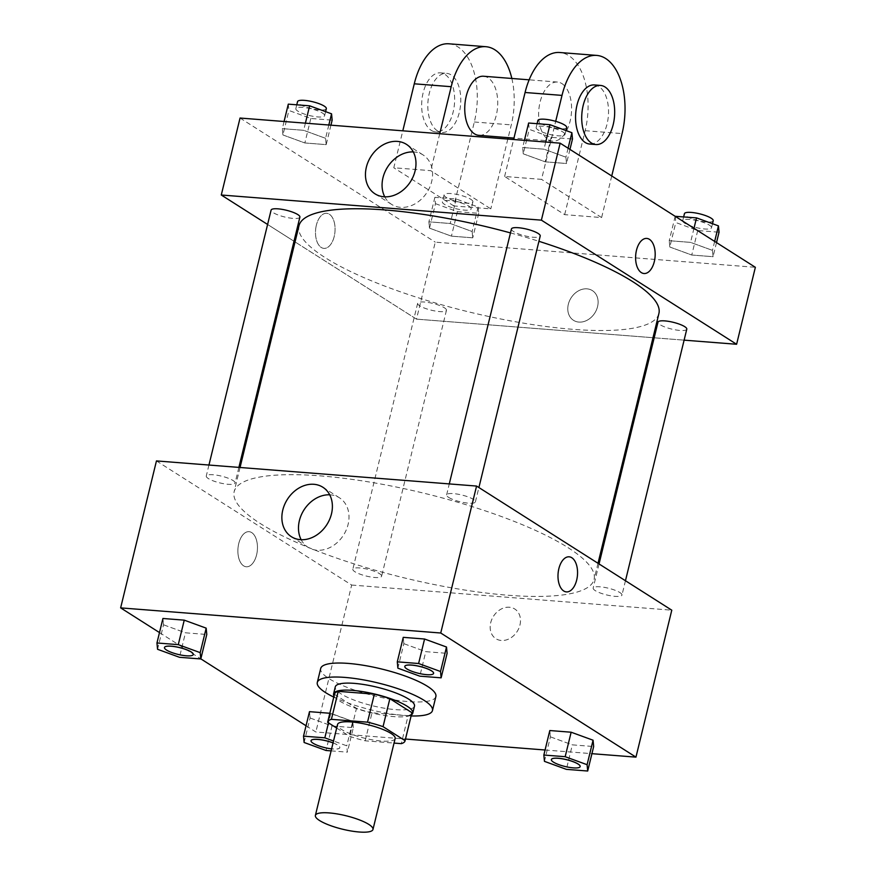 <?xml version="1.0" encoding="UTF-8"?>
<svg xmlns="http://www.w3.org/2000/svg" width="876" height="876" viewBox="0 0 876 876"><rect width="100%" height="100%" fill="white"/><g stroke="black" fill="none" stroke-linecap="round" stroke-linejoin="round"><path stroke-width="0.66" stroke-dasharray="4.38 3.29" d="M395.153 738.512A29.642 6.953 13.7 0 1 364.712 738.249A29.642 6.953 13.7 0 1 337.556 724.474M336.68 728.065L349.666 736.322A39.803 9.34 13.7 0 0 365.183 740.811L394.036 743.078M365.183 740.811L372.004 712.823L408.128 715.659L401.307 743.647M411.851 712.922A39.803 9.34 13.7 0 1 408.128 715.659M372.004 712.823A39.803 9.34 13.7 0 1 356.488 708.323L349.666 736.322M334.512 694.077A39.803 9.34 13.7 0 0 334.457 694.318L356.488 708.323M334.019 696.07A40.756 9.559 -166.3 0 0 393.828 716.623A40.756 9.559 -166.3 0 0 411.359 714.915M414.479 706.155A40.756 9.559 13.7 0 1 395.536 709.626A40.756 9.559 13.7 0 1 354.484 700.242A40.756 9.559 13.7 0 1 335.289 686.85M334.457 694.318L327.635 722.306M411.118 715.944A59.272 13.906 13.7 0 1 333.767 697.088M435.887 696.54A59.272 13.906 13.7 0 1 375.005 696.015A59.272 13.906 13.7 0 1 320.704 668.465M304.114 742.487L310.082 717.992L309.491 711.662L310.082 717.992L332.015 725.985L353.335 727.66L352.732 721.342L329.825 713.261L330.81 713.338L328.489 722.853M157.56 649.291L163.527 624.796L162.925 618.478L163.527 624.796L185.449 632.8L206.78 634.476L185.449 632.8L179.481 657.296M159.487 632.582L200.823 658.861M306.053 725.766L315.853 731.997L405.478 739.037M545.069 749.998L591.924 753.678M544.445 761.353L550.413 736.858L549.81 730.54L550.413 736.858L572.346 744.863L593.665 746.538L572.346 744.863L566.367 769.347M397.879 668.169L403.858 643.674L403.256 637.345L403.858 643.674L425.78 651.667L447.099 653.343L425.78 651.667L419.812 676.163M156.454 460.918L351.67 585.048L315.853 731.997M351.67 585.048L671.783 610.189M519.95 625.004A17.597 14.071 -57.6 0 0 514.77 609.006A17.597 14.071 -57.6 0 0 493.451 616.31A17.597 14.071 -57.6 0 0 495.893 638.703A17.597 14.071 -57.6 0 0 519.95 625.004A17.597 14.071 -57.6 0 0 514.77 609.006A17.597 14.071 -57.6 0 0 493.451 616.299A17.597 14.071 -57.6 0 0 495.882 638.703A17.597 14.071 -57.6 0 0 519.95 625.004M568.02 547.642A185.23 43.461 13.7 0 1 594.081 579.43A185.23 43.461 13.7 0 1 403.825 577.777A185.23 43.461 13.7 0 1 234.155 491.688A185.23 43.461 13.7 0 1 370.351 482.183A185.23 43.461 13.7 0 1 568.02 547.642M232.983 480.486A14.815 3.471 13.7 0 1 235.075 483.037A14.815 3.471 13.7 0 1 219.854 482.906A14.815 3.471 13.7 0 1 206.276 476.018A14.815 3.471 13.7 0 1 217.171 475.252A14.815 3.471 13.7 0 1 232.983 480.486M379.549 573.681A14.815 3.471 13.7 0 1 381.629 576.222A14.815 3.471 13.7 0 1 366.409 576.09A14.815 3.471 13.7 0 1 352.842 569.203A14.815 3.471 13.7 0 1 363.737 568.447A14.815 3.471 13.7 0 1 379.549 573.681M619.88 592.548A14.815 3.471 13.7 0 1 621.96 595.1A14.815 3.471 13.7 0 1 606.74 594.957A14.815 3.471 13.7 0 1 593.162 588.07A14.815 3.471 13.7 0 1 604.057 587.314A14.815 3.471 13.7 0 1 619.88 592.548M448.687 497.426A14.815 3.471 -166.3 0 0 464.499 502.671A14.815 3.471 -166.3 0 0 475.394 501.904A14.815 3.471 -166.3 0 0 461.827 495.017A14.815 3.471 -166.3 0 0 446.607 494.885A14.815 3.471 -166.3 0 0 448.687 497.426M243.616 565.841A17.597 9.724 94.5 0 0 246.287 566.772A17.597 9.724 94.5 0 0 257.358 549.986A17.597 9.724 94.5 0 0 249.047 531.677A17.597 9.724 94.5 0 0 238.261 545.978A17.597 9.724 94.5 0 0 243.616 565.841A17.597 9.724 94.5 0 0 246.298 566.772A17.597 9.724 94.5 0 0 257.369 549.986A17.597 9.724 94.5 0 0 249.047 531.677A17.597 9.724 94.5 0 0 238.272 545.978A17.597 9.724 94.5 0 0 243.616 565.841M566.389 591.902L566.4 591.902A17.597 9.724 -85.5 0 1 566.389 591.902A17.597 9.724 -85.5 0 1 558.078 573.605A17.597 9.724 -85.5 0 1 569.148 556.818L569.159 556.818M329.704 494.809A29.313 23.433 122.4 0 1 339.461 497.809A29.313 23.433 122.4 0 1 348.09 524.45A29.313 23.433 122.4 0 1 308.013 547.27A29.313 23.433 122.4 0 1 301.158 539.704M658.905 313.509A185.23 43.461 13.7 0 1 468.649 311.867A185.23 43.461 13.7 0 1 298.979 225.767M510.467 232.906A185.23 43.461 13.7 0 1 538.926 241.305M511.431 228.975A14.815 3.471 -166.3 0 0 513.511 231.516A14.815 3.471 -166.3 0 0 529.323 236.75A14.815 3.471 -166.3 0 0 540.218 235.994M444.373 307.772A14.815 3.471 13.7 0 1 446.453 310.312A14.815 3.471 13.7 0 1 431.233 310.181A14.815 3.471 13.7 0 1 417.655 303.293A14.815 3.471 13.7 0 1 428.561 302.527A14.815 3.471 13.7 0 1 444.373 307.772M686.784 329.179A14.815 3.471 13.7 0 1 671.563 329.048A14.815 3.471 13.7 0 1 657.986 322.16M299.888 217.117A14.815 3.471 13.7 0 1 284.667 216.985A14.815 3.471 13.7 0 1 271.1 210.098M416.494 319.138L653.003 337.709L416.494 319.138L295.037 241.907L416.494 319.138L435.262 242.159L755.364 267.3M654.175 337.797L684.112 340.151L654.175 337.797M267.596 224.464L294.007 241.25L267.596 224.464M433.598 673.381A14.815 3.471 13.7 0 1 418.389 673.217A14.815 3.471 13.7 0 1 404.8 666.362M403.858 643.674L425.78 651.667M193.267 654.503A14.815 3.471 13.7 0 1 178.058 654.35A14.815 3.471 13.7 0 1 164.48 647.484M163.527 624.796L185.449 632.8M580.164 766.566A14.815 3.471 13.7 0 1 564.943 766.401A14.815 3.471 13.7 0 1 551.365 759.547M550.413 736.858L572.346 744.863M331.117 750.874L347.367 752.155L346.765 745.826L333.526 740.997M333.077 742.881A14.815 3.471 13.7 0 1 337.753 745.126A14.815 3.471 13.7 0 1 339.833 747.666A14.815 3.471 13.7 0 1 324.678 747.546A14.815 3.471 13.7 0 1 311.035 740.68M310.082 717.992L332.015 725.985L326.036 750.48M332.015 725.985L353.335 727.66L347.367 752.155M353.335 727.66L352.732 721.342L346.765 745.826M352.732 721.342L330.81 713.338M333.055 742.936A14.815 3.471 13.7 0 1 337.742 745.18A14.815 3.471 13.7 0 1 339.822 747.721A14.815 3.471 13.7 0 1 331.61 748.86M528.633 123.023L529.235 129.341L551.157 137.335L572.488 139.01M562.874 131.98A14.815 3.471 13.7 0 1 564.954 134.521A14.815 3.471 13.7 0 1 549.734 134.389A14.815 3.471 13.7 0 1 536.167 127.502A14.815 3.471 13.7 0 1 547.062 126.746A14.815 3.471 13.7 0 1 562.874 131.98M523.268 153.837L545.19 161.83L566.509 163.505L565.918 157.187L543.985 149.183L522.665 147.507L523.268 153.837L545.19 161.83L566.509 163.505L565.918 157.187L543.985 149.183L522.665 147.507L523.268 153.837L529.235 129.341M551.157 137.335L545.19 161.83M569.947 149.402L566.509 163.505M568.097 148.23L565.918 157.187M545.726 142.043L543.985 149.183M524.406 140.368L522.665 147.507M566.663 127.524A14.815 3.471 13.7 0 1 551.442 127.392A14.815 3.471 13.7 0 1 537.864 120.505M288.303 104.145L288.905 110.475L310.827 118.468L332.157 120.143M322.543 113.113A14.815 3.471 13.7 0 1 324.624 115.654A14.815 3.471 13.7 0 1 309.403 115.522A14.815 3.471 13.7 0 1 295.836 108.635A14.815 3.471 13.7 0 1 306.731 107.879A14.815 3.471 13.7 0 1 322.543 113.113M282.937 134.959L304.859 142.963L326.19 144.639L325.587 138.309L303.654 130.316L282.335 128.641L282.937 134.959L304.859 142.963L326.19 144.639L325.587 138.309L303.654 130.316L282.335 128.641L282.937 134.959L288.905 110.475M310.827 118.468L304.859 142.963M330.931 125.169L326.19 144.639M328.829 125.005L325.587 138.309M305.406 123.166L303.654 130.316M284.076 121.49L282.335 128.641M326.332 108.657A14.815 3.471 13.7 0 1 311.111 108.525A14.815 3.471 13.7 0 1 297.544 101.638M675.199 216.208L675.801 222.526L697.723 230.53L719.043 232.206M709.429 225.176A14.815 3.471 13.7 0 1 711.52 227.716A14.815 3.471 13.7 0 1 696.3 227.585A14.815 3.471 13.7 0 1 682.722 220.697A14.815 3.471 13.7 0 1 693.617 219.931A14.815 3.471 13.7 0 1 709.429 225.176M669.822 247.021L691.755 255.025L713.075 256.701L712.473 250.372L690.551 242.378L669.22 240.703L669.822 247.021L691.755 255.025L713.075 256.701L712.473 250.372L690.551 242.378L669.22 240.703L669.822 247.021L675.801 222.526M697.723 230.53L691.755 255.025M716.513 242.597L713.075 256.701M714.663 241.415L712.473 250.372M693.989 228.275L690.551 242.378M675.177 216.306L669.22 240.703M713.228 220.719A14.815 3.471 13.7 0 1 698.008 220.588A14.815 3.471 13.7 0 1 684.43 213.7M435.471 203.659L457.392 211.653L478.712 213.328L478.121 207.01L456.188 199.005L434.868 197.33L435.471 203.659L429.492 228.154L451.425 236.148L472.744 237.823L472.142 231.505L450.22 223.5L428.901 221.825L429.492 228.154L451.425 236.148L472.744 237.823L472.142 231.505L450.22 223.5L428.901 221.825L429.492 228.154M469.109 206.298A14.815 3.471 13.7 0 1 471.189 208.838A14.815 3.471 13.7 0 1 455.969 208.707A14.815 3.471 13.7 0 1 442.391 201.819A14.815 3.471 13.7 0 1 453.286 201.064A14.815 3.471 13.7 0 1 469.109 206.298M457.392 211.653L451.425 236.148M478.712 213.328L472.744 237.823M478.121 207.01L472.142 231.505M456.188 199.005L450.22 223.5M434.868 197.33L428.901 221.825M470.806 199.301A14.815 3.471 13.7 0 1 472.898 201.841A14.815 3.471 13.7 0 1 457.677 201.71A14.815 3.471 13.7 0 1 444.099 194.822A14.815 3.471 13.7 0 1 454.994 194.067A14.815 3.471 13.7 0 1 470.806 199.301M646.773 238.425L646.762 238.425A17.597 9.724 94.5 0 0 635.691 255.212A17.597 9.724 94.5 0 0 644.013 273.509A17.597 9.724 94.5 0 0 644.013 273.52L644.013 273.509M384.75 196.815A29.313 23.433 -57.6 0 0 391.594 204.382A29.313 23.433 -57.6 0 0 427.105 192.227A29.313 23.433 -57.6 0 0 423.053 154.921A29.313 23.433 -57.6 0 0 413.297 151.92M316.367 225.165A17.597 9.724 94.5 0 0 323.901 248.379A17.597 9.724 94.5 0 0 334.982 231.593A17.597 9.724 94.5 0 0 326.66 213.295A17.597 9.724 94.5 0 0 316.367 225.165A17.597 9.724 -85.5 0 1 326.66 213.295A17.597 9.724 -85.5 0 1 334.982 231.593A17.597 9.724 -85.5 0 1 323.912 248.379A17.597 9.724 -85.5 0 1 316.367 225.165M240.046 118.041L435.262 242.159M586.997 288.85A17.597 14.071 -57.6 0 0 569.422 301.026A17.597 14.071 -57.6 0 0 573.506 320.32A17.597 14.071 -57.6 0 0 594.815 313.017A17.597 14.071 -57.6 0 0 592.384 290.613A17.597 14.071 -57.6 0 0 586.997 288.85A17.597 14.071 122.4 0 1 592.384 290.613A17.597 14.071 122.4 0 1 594.815 313.017A17.597 14.071 122.4 0 1 573.495 320.309A17.597 14.071 122.4 0 1 569.422 301.026A17.597 14.071 122.4 0 1 586.997 288.839M448.939 43.8A59.272 32.762 -85.5 0 1 474.332 121.994L453.867 205.959L490.801 208.86L430.74 170.667L393.795 167.765L402.807 130.82M453.867 205.959L393.795 167.765M611.744 175.977L601.615 217.566L564.67 214.664L504.609 176.47L541.543 179.372L555.691 121.337M601.615 217.566L541.543 179.372M561.932 83.603A29.642 16.381 -85.5 0 1 570.944 117.066A29.642 16.381 -85.5 0 1 552.789 141.145A29.642 16.381 -85.5 0 1 538.784 110.31A29.642 16.381 -85.5 0 1 557.432 82.048A29.642 16.381 -85.5 0 1 561.932 83.603M564.67 214.664L585.146 130.688A59.272 32.762 94.5 0 0 559.753 52.505M504.609 176.47L513.621 139.514M483.563 76.245A29.642 16.381 -85.5 0 1 488.063 77.8A29.642 16.381 -85.5 0 1 497.075 111.263A29.642 16.381 -85.5 0 1 478.92 135.342M439.741 133.721L430.74 170.667M511.847 78.468A59.272 32.762 -85.5 0 1 511.277 124.885L508.168 137.642M507.817 139.065L490.801 208.86M594.366 84.95A29.642 16.381 -85.5 0 1 598.866 86.505A29.642 16.381 -85.5 0 1 607.878 119.968A29.642 16.381 -85.5 0 1 589.723 144.047M437.485 130.885A29.642 16.381 -85.5 0 1 428.474 97.422A29.642 16.381 -85.5 0 1 446.629 73.343A29.642 16.381 -85.5 0 1 460.634 104.178A29.642 16.381 -85.5 0 1 441.986 132.44A29.642 16.381 -85.5 0 1 437.485 130.885M431.32 130.404A29.642 16.381 94.5 0 0 435.832 131.958A29.642 16.381 94.5 0 0 454.48 103.697A29.642 16.381 94.5 0 0 440.464 72.861A29.642 16.381 94.5 0 0 422.309 96.94A29.642 16.381 94.5 0 0 431.32 130.404M585.146 130.688L622.08 133.59M474.332 121.994L511.277 124.885M339.461 497.809L322.85 487.242M308.013 547.27L291.401 536.714M240.046 467.488L234.155 491.688M598.012 563.279L594.081 579.43M475.394 501.904L478.898 487.549M446.607 494.885L449.279 483.913M417.655 303.293L352.842 569.203M446.453 310.312L381.629 576.222M599.053 563.936L593.162 588.07M625.464 580.733L621.96 595.1M208.948 465.046L206.276 476.018M238.885 467.401L235.075 483.037M537.097 123.68L536.167 127.502M565.929 130.524L564.954 134.521M296.767 104.813L295.836 108.635M325.609 111.646L324.624 115.654M683.652 216.876L682.722 220.697M712.495 223.709L711.52 227.716M444.099 194.822L442.391 201.819M472.898 201.841L471.189 208.838M374.994 193.826L391.594 204.382M406.442 144.354L423.053 154.921M557.432 82.048L529.148 79.826M552.789 141.145L513.96 138.09M435.832 131.958L441.986 132.44M440.464 72.861L446.629 73.343"/><path stroke-width="1.31" d="M368.807 824.393A29.642 6.953 13.7 0 1 372.968 829.484A29.642 6.953 13.7 0 1 342.527 829.211A29.642 6.953 13.7 0 1 315.382 815.436A29.642 6.953 13.7 0 1 337.172 813.924A29.642 6.953 13.7 0 1 368.807 824.393M315.382 815.436L337.556 724.474A29.642 6.953 13.7 0 1 359.346 722.952A29.642 6.953 13.7 0 1 390.981 733.42A29.642 6.953 13.7 0 1 395.153 738.512L372.968 829.484M327.679 722.065L334.512 694.077A39.803 9.34 13.7 0 1 338.224 691.339L374.348 694.175L367.526 722.163L331.402 719.327A39.803 9.34 13.7 0 0 327.679 722.065A39.803 9.34 13.7 0 0 327.635 722.306L336.68 728.065M394.036 743.078L401.307 743.647A39.803 9.34 13.7 0 0 405.03 740.921A39.803 9.34 13.7 0 0 405.073 740.669L383.042 726.664A39.803 9.34 13.7 0 0 367.526 722.163M405.073 740.669L411.895 712.681L389.864 698.676L383.042 726.664M411.895 712.681A39.803 9.34 13.7 0 1 411.851 712.922L405.03 740.921M374.348 694.175A39.803 9.34 13.7 0 1 389.864 698.676M411.359 714.915A40.756 9.559 -166.3 0 0 412.771 713.152A40.756 9.559 -166.3 0 0 375.443 694.208A40.756 9.559 -166.3 0 0 333.581 693.847A40.756 9.559 -166.3 0 0 334.019 696.07M333.581 693.847L335.289 686.85A40.756 9.559 13.7 0 1 365.259 684.758A40.756 9.559 13.7 0 1 408.742 699.158A40.756 9.559 13.7 0 1 414.479 706.155L412.771 713.152M338.224 691.339L331.402 719.327M333.767 697.088A59.272 13.906 13.7 0 1 317.298 682.459A59.272 13.906 13.7 0 1 360.879 679.426A59.272 13.906 13.7 0 1 424.126 700.373A59.272 13.906 13.7 0 1 432.47 710.535A59.272 13.906 13.7 0 1 411.118 715.944M317.298 682.459L320.704 668.465A59.272 13.906 13.7 0 1 364.285 665.432A59.272 13.906 13.7 0 1 427.543 686.368A59.272 13.906 13.7 0 1 435.887 696.54L432.47 710.535M309.491 711.662L329.825 713.261L309.491 711.662L303.512 736.158L304.114 742.487L326.036 750.48L331.117 750.874M200.801 658.96L206.78 634.476L206.178 628.147L184.245 620.153L162.925 618.478L156.957 642.973L157.56 649.291L179.481 657.296L200.801 658.96L200.199 652.642L178.277 644.648L156.957 642.973M591.924 753.678L635.954 757.138L440.738 633.009L120.636 607.878L159.487 632.582M200.823 658.861L306.053 725.766M405.478 739.037L545.069 749.998M587.697 771.022L593.665 746.538L593.063 740.209L571.141 732.216L549.81 730.54L543.843 755.035L544.445 761.353L566.367 769.347L587.697 771.022L587.095 764.704L565.173 756.7L543.843 755.035M441.132 677.838L447.099 653.343L446.508 647.025L424.575 639.02L403.256 637.345L397.288 661.84L397.879 668.169L419.812 676.163L441.132 677.838L440.529 671.509L418.608 663.515L397.288 661.84M120.636 607.878L156.454 460.918L476.566 486.06L671.783 610.189L635.954 757.138M476.566 486.06L440.738 633.009M331.478 513.894A29.313 23.433 122.4 0 1 291.401 536.714A29.313 23.433 122.4 0 1 287.35 499.408A29.313 23.433 122.4 0 1 322.85 487.242A29.313 23.433 122.4 0 1 331.478 513.894M569.148 556.818A17.597 9.724 -85.5 0 1 571.82 557.738A17.597 9.724 -85.5 0 1 577.174 577.612A17.597 9.724 -85.5 0 1 566.4 591.902A17.597 9.724 -85.5 0 1 558.078 573.605A17.597 9.724 -85.5 0 1 569.159 556.818A17.597 9.724 -85.5 0 1 571.831 557.738A17.597 9.724 -85.5 0 1 577.174 577.612A17.597 9.724 -85.5 0 1 566.4 591.902M301.158 539.704A29.313 23.433 122.4 0 1 303.961 509.963A29.313 23.433 122.4 0 1 329.704 494.809M538.926 241.305A185.23 43.461 13.7 0 1 632.844 281.722A185.23 43.461 13.7 0 1 658.905 313.509L598.012 563.279M240.046 467.488L298.979 225.767A185.23 43.461 13.7 0 1 510.467 232.906M478.898 487.549L540.218 235.994A14.815 3.471 -166.3 0 0 526.651 229.107A14.815 3.471 -166.3 0 0 511.431 228.975L449.279 483.913M599.053 563.936L657.986 322.16A14.815 3.471 13.7 0 1 668.881 321.404A14.815 3.471 13.7 0 1 684.693 326.639A14.815 3.471 13.7 0 1 686.784 329.179L625.464 580.733M208.948 465.046L271.1 210.098A14.815 3.471 13.7 0 1 281.995 209.342A14.815 3.471 13.7 0 1 297.807 214.576A14.815 3.471 13.7 0 1 299.888 217.117L238.885 467.401M653.003 337.709L654.175 337.797L653.003 337.709M560.147 143.171L755.364 267.3L736.606 344.268L684.112 340.151L736.606 344.268L541.39 220.15L221.278 195.009L267.596 224.464L221.278 195.009L240.046 118.041L560.147 143.171L541.39 220.15L221.278 195.009M294.007 241.25L295.037 241.907L294.007 241.25M431.518 670.808A14.815 3.471 13.7 0 1 433.609 673.348A14.815 3.471 13.7 0 1 433.598 673.381L433.587 673.403A14.815 3.471 13.7 0 1 418.367 673.272A14.815 3.471 13.7 0 1 404.8 666.384A14.815 3.471 13.7 0 1 404.811 666.329A14.815 3.471 13.7 0 1 415.706 665.574A14.815 3.471 13.7 0 1 431.518 670.808M447.099 653.343L446.508 647.025L440.529 671.509M446.508 647.025L424.575 639.02L418.608 663.515M424.575 639.02L403.256 637.345M404.811 666.329L404.8 666.384A14.815 3.471 13.7 0 1 415.695 665.629A14.815 3.471 13.7 0 1 431.507 670.863A14.815 3.471 13.7 0 1 433.587 673.403M164.469 647.517L164.48 647.463A14.815 3.471 13.7 0 1 164.48 647.463A14.815 3.471 13.7 0 1 175.375 646.696A14.815 3.471 13.7 0 1 191.187 651.93A14.815 3.471 13.7 0 1 193.278 654.481A14.815 3.471 13.7 0 1 193.267 654.503L193.267 654.536A14.815 3.471 13.7 0 1 178.047 654.405A14.815 3.471 13.7 0 1 164.469 647.517A14.815 3.471 13.7 0 1 175.364 646.751A14.815 3.471 13.7 0 1 191.176 651.985A14.815 3.471 13.7 0 1 193.267 654.536M206.78 634.476L206.178 628.147L200.199 652.642M206.178 628.147L184.245 620.153L178.277 644.648M184.245 620.153L162.925 618.478M551.365 759.547A14.815 3.471 13.7 0 1 551.376 759.514A14.815 3.471 13.7 0 1 562.272 758.758A14.815 3.471 13.7 0 1 578.083 763.992A14.815 3.471 13.7 0 1 580.164 766.533A14.815 3.471 13.7 0 1 580.164 766.566L580.153 766.599A14.815 3.471 13.7 0 1 564.932 766.467A14.815 3.471 13.7 0 1 551.354 759.58A14.815 3.471 13.7 0 1 562.25 758.813A14.815 3.471 13.7 0 1 578.072 764.047A14.815 3.471 13.7 0 1 580.153 766.599M593.665 746.538L593.063 740.209L587.095 764.704M593.063 740.209L571.141 732.216L565.173 756.7M571.141 732.216L549.81 730.54M333.526 740.997L324.843 737.833L303.512 736.158M331.61 748.86A14.815 3.471 13.7 0 1 311.035 740.702L311.046 740.647A14.815 3.471 13.7 0 1 311.046 740.647A14.815 3.471 13.7 0 1 333.077 742.881M328.489 722.853L324.843 737.833M311.035 740.702A14.815 3.471 13.7 0 1 333.055 742.936M569.947 149.402L572.488 139.01L571.886 132.692L549.964 124.688L528.633 123.023L524.406 140.368M571.886 132.692L568.097 148.23M549.964 124.688L545.726 142.043M537.097 123.68L537.864 120.505A14.815 3.471 13.7 0 1 548.759 119.749A14.815 3.471 13.7 0 1 564.571 124.983A14.815 3.471 13.7 0 1 566.663 127.524L565.929 130.524M330.931 125.169L332.157 120.143L331.555 113.814L309.633 105.821L288.303 104.145L284.076 121.49M331.555 113.814L328.829 125.005M309.633 105.821L305.406 123.166M296.767 104.813L297.544 101.638A14.815 3.471 13.7 0 1 308.44 100.871A14.815 3.471 13.7 0 1 324.251 106.116A14.815 3.471 13.7 0 1 326.332 108.657L325.609 111.646M716.513 242.597L719.043 232.206L718.44 225.877L696.519 217.883L675.177 216.306M718.44 225.877L714.663 241.415M696.519 217.883L693.989 228.275M683.652 216.876L684.43 213.7A14.815 3.471 13.7 0 1 695.325 212.934A14.815 3.471 13.7 0 1 711.137 218.179A14.815 3.471 13.7 0 1 713.228 220.719L712.495 223.709M654.306 261.639A17.597 9.724 94.5 0 0 646.762 238.425A17.597 9.724 -85.5 0 1 654.306 261.639A17.597 9.724 -85.5 0 1 644.013 273.52A17.597 9.724 94.5 0 0 654.306 261.639M644.013 273.52A17.597 9.724 -85.5 0 1 635.691 255.212A17.597 9.724 -85.5 0 1 646.773 238.425M736.606 344.268L541.39 220.15M366.365 167.185A29.313 23.433 122.4 0 1 406.442 144.354A29.313 23.433 122.4 0 1 410.494 181.671A29.313 23.433 122.4 0 1 374.994 193.826A29.313 23.433 122.4 0 1 366.365 167.185M413.297 151.92A29.313 23.433 -57.6 0 0 382.976 177.74A29.313 23.433 -57.6 0 0 384.75 196.815M513.621 139.514L525.074 92.495L562.009 95.396A59.272 32.762 -85.5 0 1 596.687 55.407A59.272 32.762 -85.5 0 1 622.08 133.59L611.744 175.977M596.687 55.407L559.753 52.505A59.272 32.762 94.5 0 0 525.074 92.495M513.96 138.09L478.92 135.342A29.642 16.381 -85.5 0 1 464.904 104.507A29.642 16.381 -85.5 0 1 483.563 76.245L529.148 79.826M402.807 130.82L414.271 83.8L451.206 86.702L439.741 133.721M508.168 137.642L507.817 139.065M451.206 86.702A59.272 32.762 -85.5 0 1 485.884 46.702A59.272 32.762 -85.5 0 1 511.847 78.468M595.877 144.529L589.723 144.047A29.642 16.381 -85.5 0 1 575.718 113.212A29.642 16.381 -85.5 0 1 594.366 84.95L600.52 85.432A29.642 16.381 -85.5 0 1 605.031 86.987A29.642 16.381 -85.5 0 1 614.032 120.45A29.642 16.381 -85.5 0 1 595.877 144.529A29.642 16.381 -85.5 0 1 581.872 113.694A29.642 16.381 -85.5 0 1 600.52 85.432M555.691 121.337L562.009 95.396M414.271 83.8A59.272 32.762 -85.5 0 1 448.939 43.8L485.884 46.702"/></g></svg>
